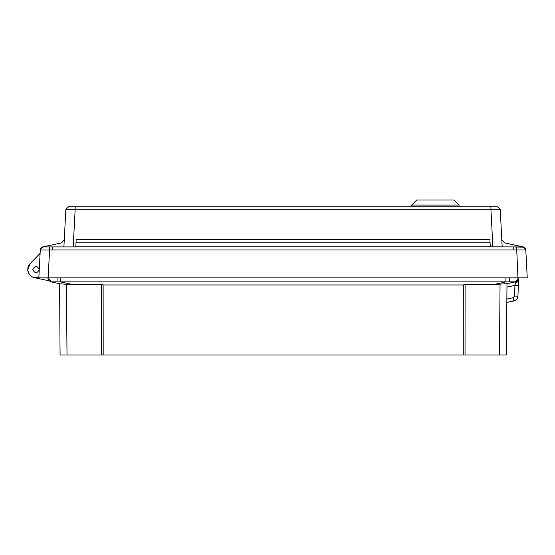 <?xml version="1.0" encoding="UTF-8"?>
<svg xmlns="http://www.w3.org/2000/svg" width="555" height="555" viewBox="0 0 555 555"><rect width="100%" height="100%" fill="white"/><g stroke="black" fill="none" stroke-linecap="round" stroke-linejoin="round"><path stroke-width="0.83" d="M516.483 281.919L518.537 279.401L518.467 281.239L518.585 277.923L515.234 281.912L506.861 283.695L515.068 281.871L56.985 281.871L57.165 277.854L47.862 277.923A4.232 4.232 0 0 0 49.145 280.809L34.32 277.66A8.297 8.297 0 0 1 27.75 269.55L30.06 263.805A8.297 8.297 0 0 0 27.771 268.988M30.06 263.805L40.113 253.323L30.06 263.805L40.113 253.323L30.06 263.805L40.113 253.323L30.06 263.805L40.113 253.323L39.259 269.661A3.219 3.219 0 0 1 39.259 269.716A3.219 3.219 0 0 0 39.259 269.661A3.219 3.219 0 0 1 39.259 269.716A3.219 3.219 0 0 0 39.259 269.661A3.219 3.219 0 0 1 39.259 269.716A3.219 3.219 0 0 0 39.259 269.661M518.446 278.915L518.585 277.923L518.55 278.95M518.557 278.853L518.509 280.157M518.509 280.247L518.481 280.99L518.509 280.247M518.467 281.371L518.537 279.408L518.467 281.253L515.512 283.175L514.943 285.381L506.972 287.074M517.683 280.393L518.585 277.923L515.512 283.175L515.234 281.912L515.512 283.175M39.78 259.754L40.293 249.965L42.617 246.926L75.792 246.926L76.167 239.684L76.007 242.819L490.072 242.819L489.912 239.684L490.287 246.836L75.792 246.836M518.398 283.244L518.419 282.703M518.321 285.436L514.943 285.381L514.568 296.092L517.947 296.148L518.321 285.436M518.523 278.527L518.314 279.283M515.068 281.871C517.191 281.364 518.363 280.018 518.592 277.854L57.165 277.84M47.862 277.84L47.862 277.854C48.084 280.018 49.256 281.364 51.379 281.871L47.862 277.923M515.65 281.808L516.455 281.454M516.282 281.545L515.588 281.822M515.533 300.304L506.84 302.447L513.93 300.942C515.963 300.699 517.302 299.103 517.947 296.148L517.489 298.084M516.157 299.846L517.315 298.437M515.637 281.808L516.31 281.531M517.357 280.761L516.691 281.309M517.676 280.4L518.086 279.782M509.462 281.871L509.282 277.854M506.861 283.695L493.777 284.493L505.91 281.912L505.91 277.923M463.321 284.951L465.097 284.493L465.035 355.02L463.258 355.02L463.321 284.951L103.126 284.951L101.35 284.493L72.67 284.493L60.537 281.912L60.537 277.923M56.985 281.871L51.379 281.871M493.777 284.493L465.097 284.493M101.35 284.493L101.412 355.02L103.188 355.02L103.126 284.951M59.586 283.695L51.213 281.912L59.586 283.695L60.072 355.02L67.009 355.02L66.392 284.271L60.44 283.82M72.67 284.493L64.22 284.125M465.035 355.02L506.375 355.02L506.999 283.667M463.258 355.02L103.188 355.02M101.412 355.02L67.009 355.02M39.266 269.55C37.116 265.401 34.972 265.401 32.828 269.55C34.972 265.401 37.116 265.401 39.266 269.55C37.116 265.401 34.972 265.401 32.828 269.55C34.972 265.401 37.116 265.401 39.266 269.55C37.116 265.401 34.972 265.401 32.828 269.55C34.972 265.401 37.116 265.401 39.266 269.55C37.116 265.401 34.972 265.401 32.828 269.55C34.868 273.65 37.005 273.705 39.259 269.716L38.857 277.354C32.481 278.554 28.784 275.953 27.75 269.55M497.398 206.744L500.215 209.284L490.918 209.284L490.918 206.744L497.398 206.744M496.295 206.744L68.681 206.744L65.872 209.284L68.681 206.744L71.567 206.744M491.314 209.277L492.105 209.263M492.528 209.263L493.936 209.249M494.498 209.242L497.419 209.221M498.633 209.228L499.431 209.242M499.5 209.242L500.013 209.256M492.889 246.926L490.918 209.284L75.168 209.284L75.168 206.744M73.191 246.926L75.168 209.284L65.865 209.284L63.894 246.926M500.215 209.284L502.185 246.926M501.81 239.739L504.488 242.875L523.462 246.926L513.784 246.926L523.969 247.19M490.287 246.836L513.784 246.926L513.784 249.965L525.786 249.965A3.385 3.385 0 0 0 523.462 246.926M49.478 246.926L49.589 250.014L52.295 249.965L52.295 246.926L42.617 246.926L61.598 242.875L64.269 239.739M42.777 246.926L40.286 250.014L42.617 246.926A3.385 3.385 0 0 0 40.293 249.965M523.31 246.926L525.793 250.014L527.25 277.84L38.829 277.84L40.286 250.014L49.589 250.014L43.012 249.986M516.601 246.926L517.954 277.84M524.329 277.84L522.165 277.84M43.914 277.84L48.139 277.84M411.685 206.744L411.685 205.052L416.763 199.98L454.004 199.98L459.082 205.052L459.082 206.744M411.685 205.052L459.082 205.052M514.707 296.092L515.526 296.12M514.568 296.092L513.229 297.688L513.909 300.859M513.41 298.528L513.881 300.741M506.868 299.041L513.229 297.688M499.438 355.02L500.055 284.271M76.167 239.684L489.912 239.684M52.295 249.965L513.784 249.965M49.589 250.014L48.125 277.84M518.335 285.201L518.405 283.161M515.352 281.891L517.073 281.024M517.635 280.455L518.259 279.415"/></g></svg>
